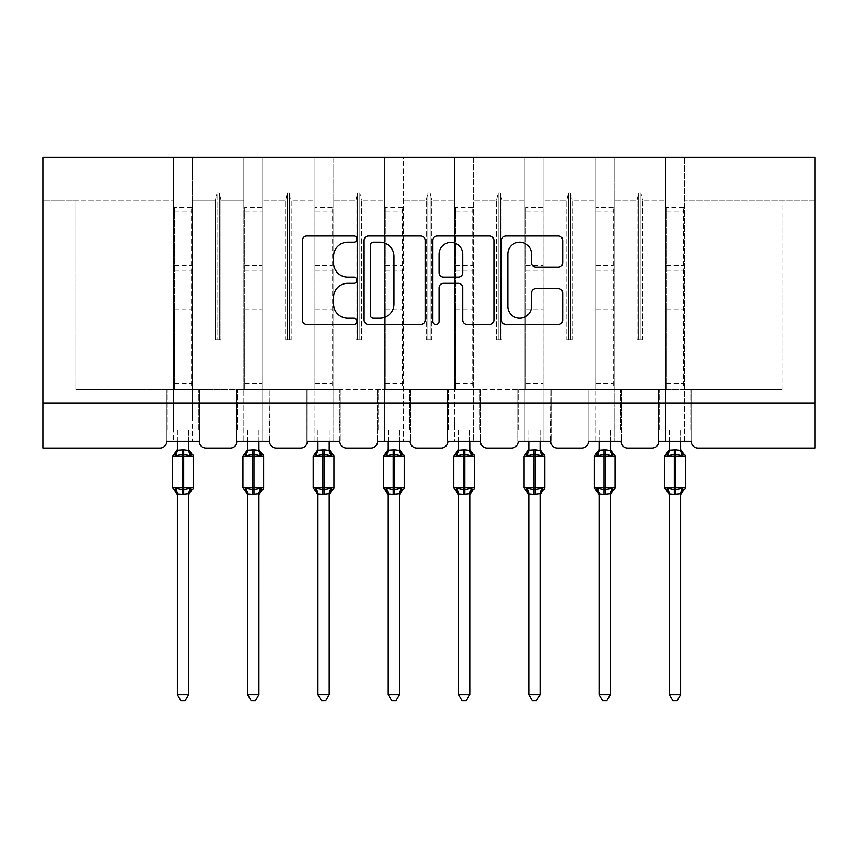 <?xml version="1.0" encoding="UTF-8"?>
<svg xmlns="http://www.w3.org/2000/svg" width="858" height="858" viewBox="0 0 858 858"><rect width="100%" height="100%" fill="white"/><g stroke="black" fill="none" stroke-linecap="round" stroke-linejoin="round"><path stroke-width="0.64" stroke-dasharray="4.29 3.22" d="M356.917 239.092A3.1 3.1 0 0 0 353.818 235.993L306.832 235.993A4.419 4.419 0 0 0 302.413 240.412L302.413 320.013A4.419 4.419 0 0 0 306.832 324.431L353.818 324.431A3.1 3.1 0 0 0 356.917 321.342A3.1 3.1 0 0 0 353.818 318.243L347.737 318.243A14.146 14.146 0 0 1 333.59 304.097L333.59 297.458A14.146 14.146 0 0 1 347.737 283.312L353.818 283.312A3.1 3.1 0 0 0 356.917 280.212A3.1 3.1 0 0 0 353.818 277.123L347.737 277.123A14.146 14.146 0 0 1 333.59 262.966L333.59 256.338A14.146 14.146 0 0 1 347.737 242.181L353.818 242.181A3.1 3.1 0 0 0 356.917 239.092M815.1 402.981L815.1 448.037L697.962 448.037A6.757 6.757 0 0 1 691.205 441.28L658.322 441.28L665.529 441.28L665.529 389.468L658.322 389.468L665.529 389.468L658.322 389.468L658.322 441.28L658.322 389.468L658.322 441.28L658.322 389.468L665.529 389.468L614.167 389.468L665.529 389.468L665.529 420.098L665.529 157.443L595.248 157.443L595.248 389.468L543.886 389.468L595.248 389.468L595.248 200.246L595.248 441.28L588.481 441.28L620.924 441.28L588.03 441.28L588.03 389.468L588.03 441.28L588.03 389.468L588.03 441.28L595.248 441.28L595.248 157.443L524.957 157.443L524.957 389.468L473.605 389.468L524.957 389.468L524.957 200.246L524.957 441.28L518.2 441.28L550.643 441.28L517.749 441.28L517.749 389.468L517.749 441.28L517.749 389.468L517.749 441.28L524.957 441.28L524.957 157.443L454.676 157.443L454.676 389.468L403.324 389.468L454.676 389.468L454.676 200.246L454.676 441.28L447.919 441.28L480.362 441.28L447.468 441.28L447.468 389.468L447.468 441.28L447.468 389.468L447.468 441.28L454.676 441.28L454.676 157.443L384.395 157.443L384.395 389.468L333.043 389.468L384.395 389.468L384.395 200.246L384.395 441.28L377.638 441.28L410.081 441.28L377.188 441.28L377.188 389.468L377.188 441.28L377.188 389.468L377.188 441.28L384.395 441.28L384.395 157.443L314.114 157.443L314.114 389.468L262.752 389.468L314.114 389.468L314.114 200.246L314.114 441.28L307.357 441.28L339.8 441.28L306.907 441.28L306.907 389.468L306.907 441.28L306.907 389.468L306.907 441.28L314.114 441.28L314.114 157.443L243.833 157.443L243.833 389.468L236.626 389.468L243.833 389.468L236.626 389.468L243.833 389.468L243.833 441.28L237.076 441.28L269.519 441.28L236.626 441.28L236.626 389.468L236.626 441.28L236.626 389.468L236.626 441.28L243.833 441.28L243.833 389.468L243.833 420.098L243.833 389.468L192.471 389.468L192.471 200.246L215.39 200.246L215.39 339.907L220.924 339.907L215.39 339.907L220.924 339.907L215.39 339.907L215.39 200.246L217.031 192.836L215.39 200.246L192.471 200.246L192.471 441.28L199.678 441.28L199.678 389.468L199.678 441.28L199.678 389.468L199.678 441.28L166.345 441.28L166.345 389.468L166.345 441.28L166.345 389.468L166.345 441.28L199.228 441.28A6.757 6.757 0 0 0 205.995 448.037L230.319 448.037A6.757 6.757 0 0 0 237.076 441.28L269.519 441.28A6.757 6.757 0 0 0 276.276 448.037L300.6 448.037A6.757 6.757 0 0 0 307.357 441.28L339.8 441.28A6.757 6.757 0 0 0 346.557 448.037L370.881 448.037A6.757 6.757 0 0 0 377.638 441.28L410.081 441.28A6.757 6.757 0 0 0 416.838 448.037L441.162 448.037A6.757 6.757 0 0 0 447.919 441.28L480.362 441.28A6.757 6.757 0 0 0 487.119 448.037L511.443 448.037A6.757 6.757 0 0 0 518.2 441.28L550.643 441.28A6.757 6.757 0 0 0 557.4 448.037L581.724 448.037A6.757 6.757 0 0 0 588.481 441.28L620.924 441.28A6.757 6.757 0 0 0 627.681 448.037L652.005 448.037A6.757 6.757 0 0 0 658.772 441.28L691.205 441.28L684.448 441.28L684.448 157.443L684.448 441.28L658.772 441.28L665.529 441.28L665.529 157.443L665.529 389.468L665.529 157.443L614.167 157.443L614.167 441.28L614.167 157.443L595.248 157.443L595.248 200.246L595.248 157.443L543.886 157.443L543.886 441.28L543.886 157.443L524.957 157.443L524.957 200.246L524.957 157.443L473.605 157.443L473.605 441.28L473.605 157.443L454.676 157.443L454.676 200.246L454.676 157.443L403.324 157.443L403.324 441.28L403.324 157.443L384.395 157.443L384.395 200.246L384.395 157.443L333.043 157.443L333.043 441.28L333.043 157.443L314.114 157.443L314.114 200.246L314.114 157.443L262.752 157.443L262.752 441.28L262.752 157.443L243.833 157.443L243.833 200.246L243.833 157.443L192.471 157.443L192.471 200.246L192.471 157.443L173.552 157.443L173.552 200.246L173.552 157.443L42.9 157.443L42.9 448.037L160.038 448.037A6.757 6.757 0 0 0 166.795 441.28L199.228 441.28L192.471 441.28L192.471 389.468L243.833 389.468L243.833 157.443L42.9 157.443L815.1 157.443L684.448 157.443L684.448 389.468L684.448 157.443L665.529 157.443L815.1 157.443L815.1 402.981L42.9 402.981M665.529 420.098L665.529 430.019L665.529 420.098L684.448 420.098L665.529 420.098M595.248 420.098L595.248 430.019L595.248 420.098L614.167 420.098L595.248 420.098M524.957 420.098L524.957 430.019L524.957 420.098L543.886 420.098L524.957 420.098M454.676 420.098L454.676 430.019L454.676 420.098L473.605 420.098L454.676 420.098M384.395 420.098L384.395 430.019L384.395 420.098L403.324 420.098L384.395 420.098M314.114 420.098L314.114 430.019L314.114 420.098L333.043 420.098L314.114 420.098M243.833 420.098L243.833 430.019L243.833 420.098L262.752 420.098L243.833 420.098M620.924 441.28L614.167 441.28L621.374 441.28L621.374 389.468L620.924 441.28M550.643 441.28L543.886 441.28L551.093 441.28L551.093 389.468L550.643 441.28M480.362 441.28L473.605 441.28L480.812 441.28L480.812 389.468L480.362 441.28M410.081 441.28L403.324 441.28L410.532 441.28L410.532 389.468L410.081 441.28M339.8 441.28L333.043 441.28L340.251 441.28L340.251 389.468L339.8 441.28M269.519 441.28L262.752 441.28L269.97 441.28L269.97 389.468L269.519 441.28M173.552 420.098L173.552 157.443L173.552 441.28L173.552 389.468L173.552 430.019L173.552 420.098L192.471 420.098L192.471 389.468L192.471 420.098L173.552 420.098M637.076 200.246L638.717 192.836L640.969 192.836L642.61 200.246L640.969 192.836L638.717 192.836L637.076 200.246L614.167 200.246L637.076 200.246L637.076 339.907L642.61 339.907L642.61 200.246L665.529 200.246L642.61 200.246L642.61 339.907L637.076 339.907L637.076 200.246M566.795 200.246L568.436 192.836L570.688 192.836L572.329 200.246L570.688 192.836L568.436 192.836L566.795 200.246L543.886 200.246L566.795 200.246L566.795 339.907L572.329 339.907L572.329 200.246L595.248 200.246L572.329 200.246L572.329 339.907L566.795 339.907L566.795 200.246M496.514 200.246L498.155 192.836L500.407 192.836L502.048 200.246L500.407 192.836L498.155 192.836L496.514 200.246L473.605 200.246L496.514 200.246L496.514 339.907L502.048 339.907L502.048 200.246L524.957 200.246L502.048 200.246L502.048 339.907L496.514 339.907L496.514 200.246M426.233 200.246L427.874 192.836L430.126 192.836L431.767 200.246L430.126 192.836L427.874 192.836L426.233 200.246L403.324 200.246L426.233 200.246L426.233 339.907L431.767 339.907L431.767 200.246L454.676 200.246L431.767 200.246L431.767 339.907L426.233 339.907L426.233 200.246M355.952 200.246L357.593 192.836L359.845 192.836L361.486 200.246L359.845 192.836L357.593 192.836L355.952 200.246L333.043 200.246L355.952 200.246L355.952 339.907L361.486 339.907L361.486 200.246L384.395 200.246L361.486 200.246L361.486 339.907L355.952 339.907L355.952 200.246M285.671 200.246L287.312 192.836L289.564 192.836L291.205 200.246L289.564 192.836L287.312 192.836L285.671 200.246L262.752 200.246L285.671 200.246L285.671 339.907L291.205 339.907L291.205 200.246L314.114 200.246L291.205 200.246L291.205 339.907L285.671 339.907L285.671 200.246M243.833 200.246L220.924 200.246L219.283 192.836L220.924 200.246L243.833 200.246M217.031 192.836L219.283 192.836L217.031 192.836L217.031 339.907L217.031 192.836M220.924 339.907L220.924 200.246L220.924 339.907M192.471 389.468L192.471 157.443L192.471 389.468L75.794 389.468L75.794 200.246L42.9 200.246L173.552 200.246L75.794 200.246L75.794 389.468L192.471 389.468M815.1 200.246L684.448 200.246L815.1 200.246M782.206 389.468L684.448 389.468L782.206 389.468L782.206 200.246L782.206 389.468M665.529 389.468L691.655 389.468L691.655 441.28L691.655 389.468L665.529 389.468M595.248 389.468L621.374 389.468L595.248 389.468M524.957 389.468L551.093 389.468L524.957 389.468M454.676 389.468L480.812 389.468L454.676 389.468M384.395 389.468L410.532 389.468L384.395 389.468M314.114 389.468L340.251 389.468L314.114 389.468M243.833 389.468L269.97 389.468L243.833 389.468M166.345 389.468L173.552 389.468L166.345 389.468M219.283 339.907L219.283 192.836L219.283 339.907M287.312 339.907L285.671 339.907L287.312 339.907L287.312 192.836L287.312 339.907L289.564 339.907L287.312 339.907M289.564 339.907L289.564 192.836L289.564 339.907L291.205 339.907L289.564 339.907M357.593 339.907L355.952 339.907L357.593 339.907L357.593 192.836L357.593 339.907L359.845 339.907L357.593 339.907M359.845 339.907L359.845 192.836L359.845 339.907L361.486 339.907L359.845 339.907M427.874 339.907L426.233 339.907L427.874 339.907L427.874 192.836L427.874 339.907L430.126 339.907L427.874 339.907M430.126 339.907L430.126 192.836L430.126 339.907L431.767 339.907L430.126 339.907M498.155 339.907L496.514 339.907L498.155 339.907L498.155 192.836L498.155 339.907L500.407 339.907L498.155 339.907M500.407 339.907L500.407 192.836L500.407 339.907L502.048 339.907L500.407 339.907M568.436 339.907L566.795 339.907L568.436 339.907L568.436 192.836L568.436 339.907L570.688 339.907L568.436 339.907M570.688 339.907L570.688 192.836L570.688 339.907L572.329 339.907L570.688 339.907M638.717 339.907L637.076 339.907L638.717 339.907L638.717 192.836L638.717 339.907L640.969 339.907L638.717 339.907M640.969 339.907L640.969 192.836L640.969 339.907L642.61 339.907L640.969 339.907M269.97 389.468L269.97 441.28L269.97 389.468L262.752 389.468L269.97 389.468M340.251 389.468L340.251 441.28L340.251 389.468L333.043 389.468L340.251 389.468M410.532 389.468L410.532 441.28L410.532 389.468L403.324 389.468L410.532 389.468M480.812 389.468L480.812 441.28L480.812 389.468L473.605 389.468L480.812 389.468M551.093 389.468L551.093 441.28L551.093 389.468L543.886 389.468L551.093 389.468M621.374 389.468L621.374 441.28L621.374 389.468L614.167 389.468L621.374 389.468M691.655 441.28L691.655 389.468L691.655 441.28M691.655 389.468L684.448 389.468L691.655 389.468M425.128 320.013L425.128 240.412A4.419 4.419 0 0 0 420.71 235.993L368.522 235.993A4.419 4.419 0 0 0 364.103 240.412L364.103 320.013A4.419 4.419 0 0 0 368.522 324.431L420.71 324.431A4.419 4.419 0 0 0 425.128 320.013M373.391 242.181A3.1 3.1 0 0 0 370.291 245.281L370.291 315.154A3.1 3.1 0 0 0 373.391 318.243L379.804 318.243A14.146 14.146 0 0 0 393.951 304.097L393.951 256.338A14.146 14.146 0 0 0 379.804 242.181L373.391 242.181M437.29 235.993L489.478 235.993A4.419 4.419 0 0 1 493.897 240.412L493.897 320.013A4.419 4.419 0 0 1 489.478 324.431L467.138 324.431A4.419 4.419 0 0 1 462.719 320.013L462.719 287.73A4.419 4.419 0 0 0 458.301 283.312L443.479 283.312A4.419 4.419 0 0 0 439.06 287.73L439.06 321.342A3.1 3.1 0 0 1 435.961 324.431A3.1 3.1 0 0 1 432.872 321.342L432.872 240.412A4.419 4.419 0 0 1 437.29 235.993M462.719 254.236A11.83 11.83 0 0 0 450.89 242.406A11.83 11.83 0 0 0 439.06 254.236L439.06 272.694A4.419 4.419 0 0 0 443.479 277.123L458.301 277.123A4.419 4.419 0 0 0 462.719 272.694L462.719 254.236M535.907 267.17L558.236 267.17A4.419 4.419 0 0 0 562.666 262.741L562.666 240.412A4.419 4.419 0 0 0 558.236 235.993L506.059 235.993A4.419 4.419 0 0 0 501.63 240.412L501.63 320.013A4.419 4.419 0 0 0 506.059 324.431L558.236 324.431A4.419 4.419 0 0 0 562.666 320.013L562.666 293.039A4.419 4.419 0 0 0 558.236 288.62L535.907 288.62A4.419 4.419 0 0 0 531.488 293.039L531.488 306.413A11.83 11.83 0 0 1 519.658 318.243A11.83 11.83 0 0 1 507.829 306.413L507.829 254.011A11.83 11.83 0 0 1 519.658 242.181A11.83 11.83 0 0 1 531.488 254.011L531.488 262.741A4.419 4.419 0 0 0 535.907 267.17M177.381 441.28L177.381 430.019L167.246 430.019L167.246 389.468L174.453 389.468L167.246 389.468L167.246 430.019L177.381 430.019L177.381 450.203A4.955 4.73 180 0 1 174.775 454.365L175.751 455.812L182.336 454.236L190.283 455.812L191.902 454.139M191.248 489.682L190.283 488.234L183.687 489.821L175.751 488.234L174.775 489.682A4.955 4.73 0 0 1 177.381 493.843L188.642 493.811A4.955 4.73 0 0 1 191.248 489.682M190.283 455.812L188.653 450.439L188.642 430.019L198.777 430.019L198.777 389.468L191.57 389.468L198.777 389.468L198.777 430.019L188.642 430.019L188.642 441.28M177.381 493.811L177.381 694.701L188.642 694.701L188.642 493.811M174.453 389.468L174.453 309.781L174.453 389.468L191.57 389.468L191.57 207.325L191.57 389.468M188.642 450.203L188.642 450.203A4.955 4.73 180 0 0 191.248 454.365M188.653 450.439L183.687 449.774L177.381 450.236M176.405 453.893L175.751 455.812M190.283 488.234L188.653 493.607M175.751 488.234L177.381 493.607M177.381 694.701L180.759 700.557L185.264 700.557L188.642 694.701M191.57 207.325L174.453 207.325L174.453 309.781L174.453 212.012L191.57 212.012M174.453 207.325L174.453 212.012M247.662 441.28L247.662 430.019L237.527 430.019L237.527 389.468L244.734 389.468L237.527 389.468L237.527 430.019L247.662 430.019L247.662 450.203A4.955 4.73 180 0 1 245.066 454.365L246.031 455.812L252.617 454.236L260.564 455.812L262.183 454.139M261.529 489.682L260.564 488.234L253.968 489.821L246.031 488.234L245.066 489.682A4.955 4.73 0 0 1 247.662 493.843L258.923 493.811A4.955 4.73 0 0 1 261.529 489.682M260.564 455.812L258.934 450.439L258.923 430.019L269.069 430.019L269.069 389.468L261.851 389.468L269.069 389.468L269.069 430.019L258.923 430.019L258.923 441.28M247.662 493.811L247.662 694.701L258.923 694.701L258.923 493.811M244.734 389.468L244.734 309.781L244.734 389.468L261.851 389.468L261.851 207.325L261.851 389.468M258.923 450.203L258.923 450.203A4.955 4.73 180 0 0 261.529 454.365M258.934 450.439L253.968 449.774L247.662 450.236M246.696 453.893L246.031 455.812M260.564 488.234L258.934 493.607M246.031 488.234L247.662 493.607M247.662 694.701L251.04 700.557L255.545 700.557L258.923 694.701M261.851 207.325L244.734 207.325L244.734 309.781L244.734 212.012L261.851 212.012M244.734 207.325L244.734 212.012M317.943 441.28L317.943 430.019L307.808 430.019L307.808 389.468L315.015 389.468L307.808 389.468L307.808 430.019L317.943 430.019L317.943 450.203A4.955 4.73 180 0 1 315.347 454.365L316.312 455.812L322.898 454.236L330.845 455.812L332.464 454.139M331.81 489.682L330.845 488.234L324.249 489.821L316.312 488.234L315.347 489.682A4.955 4.73 0 0 1 317.943 493.843L329.204 493.811A4.955 4.73 0 0 1 331.81 489.682M330.845 455.812L329.215 450.439L329.204 430.019L339.35 430.019L339.35 389.468L332.132 389.468L339.35 389.468L339.35 430.019L329.204 430.019L329.204 441.28M317.943 493.811L317.943 694.701L329.204 694.701L329.204 493.811M315.015 389.468L315.015 309.781L315.015 389.468L332.132 389.468L332.132 207.325L332.132 389.468M329.204 450.203L329.204 450.203A4.955 4.73 180 0 0 331.81 454.365M329.215 450.439L324.249 449.774L317.943 450.236M316.977 453.893L316.312 455.812M330.845 488.234L329.215 493.607M316.312 488.234L317.943 493.607M317.943 694.701L321.332 700.557L325.826 700.557L329.204 694.701M332.132 207.325L315.015 207.325L315.015 309.781L315.015 212.012L332.132 212.012M315.015 207.325L315.015 212.012M388.224 441.28L388.224 430.019L378.088 430.019L378.088 389.468L385.296 389.468L378.088 389.468L378.088 430.019L388.224 430.019L388.224 450.203A4.955 4.73 180 0 1 385.628 454.365L386.593 455.812L393.179 454.236L401.126 455.812L402.745 454.139M402.091 489.682L401.126 488.234L394.53 489.821L386.593 488.234L385.628 489.682A4.955 4.73 0 0 1 388.224 493.843L399.496 493.811A4.955 4.73 0 0 1 402.091 489.682M401.126 455.812L399.496 450.439L399.496 430.019L409.631 430.019L409.631 389.468L402.423 389.468L409.631 389.468L409.631 430.019L399.496 430.019L399.496 441.28M388.224 493.811L388.224 694.701L399.496 694.701L399.496 493.811M385.296 389.468L385.296 309.781L385.296 389.468L402.423 389.468L402.423 207.325L402.423 389.468M399.496 450.203L399.496 450.203A4.955 4.73 180 0 0 402.091 454.365M399.496 450.439L394.53 449.774L388.224 450.236M387.258 453.893L386.593 455.812M401.126 488.234L399.496 493.607M386.593 488.234L388.224 493.607M388.224 694.701L391.613 700.557L396.106 700.557L399.496 694.701M402.423 207.325L385.296 207.325L385.296 309.781L385.296 212.012L402.423 212.012M385.296 207.325L385.296 212.012M458.504 441.28L458.504 430.019L448.369 430.019L448.369 389.468L455.577 389.468L448.369 389.468L448.369 430.019L458.504 430.019L458.504 450.203A4.955 4.73 180 0 1 455.909 454.365L456.874 455.812L463.47 454.236L471.407 455.812L473.026 454.139M472.372 489.682L471.407 488.234L464.821 489.821L456.874 488.234L455.909 489.682A4.955 4.73 0 0 1 458.504 493.843L469.776 493.811A4.955 4.73 0 0 1 472.372 489.682M471.407 455.812L469.776 450.439L469.776 430.019L479.912 430.019L479.912 389.468L472.704 389.468L479.912 389.468L479.912 430.019L469.776 430.019L469.776 441.28M458.504 493.811L458.504 694.701L469.776 694.701L469.776 493.811M455.577 389.468L455.577 309.781L455.577 389.468L472.704 389.468L472.704 207.325L472.704 389.468M469.776 450.203L469.776 450.203A4.955 4.73 180 0 0 472.372 454.365M469.776 450.439L464.821 449.774L458.504 450.236M457.539 453.893L456.874 455.812M471.407 488.234L469.776 493.607M456.874 488.234L458.504 493.607M458.504 694.701L461.894 700.557L466.387 700.557L469.776 694.701M472.704 207.325L455.577 207.325L455.577 309.781L455.577 212.012L472.704 212.012M455.577 207.325L455.577 212.012M528.796 441.28L528.796 430.019L518.65 430.019L518.65 389.468L525.868 389.468L518.65 389.468L518.65 430.019L528.796 430.019L528.796 450.203A4.955 4.73 180 0 1 526.19 454.365L527.155 455.812L533.751 454.236L541.688 455.812L543.307 454.139M542.653 489.682L541.688 488.234L535.102 489.821L527.155 488.234L526.19 489.682A4.955 4.73 0 0 1 528.796 493.843L540.057 493.811A4.955 4.73 0 0 1 542.653 489.682M541.688 455.812L540.057 450.439L540.057 430.019L550.192 430.019L550.192 389.468L542.985 389.468L550.192 389.468L550.192 430.019L540.057 430.019L540.057 441.28M528.796 493.811L528.796 694.701L540.057 694.701L540.057 493.811M525.868 389.468L525.868 309.781L525.868 389.468L542.985 389.468L542.985 207.325L542.985 389.468M540.057 450.203L540.057 450.203A4.955 4.73 180 0 0 542.653 454.365M540.057 450.439L535.102 449.774L528.796 450.236M527.82 453.893L527.155 455.812M541.688 488.234L540.057 493.607M527.155 488.234L528.785 493.607M528.796 694.701L532.174 700.557L536.668 700.557L540.057 694.701M542.985 207.325L525.868 207.325L525.868 309.781L525.868 212.012L542.985 212.012M525.868 207.325L525.868 212.012M599.077 441.28L599.077 430.019L588.931 430.019L588.931 389.468L596.149 389.468L588.931 389.468L588.931 430.019L599.077 430.019L599.077 450.203A4.955 4.73 180 0 1 596.471 454.365L597.436 455.812L604.032 454.236L611.969 455.812L613.588 454.139M612.934 489.682L611.969 488.234L605.383 489.821L597.436 488.234L596.471 489.682A4.955 4.73 0 0 1 599.077 493.843L610.338 493.811A4.955 4.73 0 0 1 612.934 489.682M611.969 455.812L610.338 450.439L610.338 430.019L620.473 430.019L620.473 389.468L613.266 389.468L620.473 389.468L620.473 430.019L610.338 430.019L610.338 441.28M599.077 493.811L599.077 694.701L610.338 694.701L610.338 493.811M596.149 389.468L596.149 309.781L596.149 389.468L613.266 389.468L613.266 207.325L613.266 389.468M610.338 450.203L610.338 450.203A4.955 4.73 180 0 0 612.934 454.365M610.338 450.439L605.383 449.774L599.077 450.236M598.101 453.893L597.436 455.812M611.969 488.234L610.338 493.607M597.436 488.234L599.066 493.607M599.077 694.701L602.455 700.557L606.96 700.557L610.338 694.701M613.266 207.325L596.149 207.325L596.149 309.781L596.149 212.012L613.266 212.012M596.149 207.325L596.149 212.012M669.358 441.28L669.358 430.019L659.223 430.019L659.223 389.468L666.43 389.468L659.223 389.468L659.223 430.019L669.358 430.019L669.358 450.203A4.955 4.73 180 0 1 666.752 454.365L667.717 455.812L674.313 454.236L682.249 455.812L683.869 454.139M683.225 489.682L682.249 488.234L675.664 489.821L667.717 488.234L666.752 489.682A4.955 4.73 0 0 1 669.358 493.843L680.619 493.811A4.955 4.73 0 0 1 683.225 489.682M682.249 455.812L680.619 450.439L680.619 430.019L690.754 430.019L690.754 389.468L683.547 389.468L690.754 389.468L690.754 430.019L680.619 430.019L680.619 441.28M669.358 493.811L669.358 694.701L680.619 694.701L680.619 493.811M666.43 389.468L666.43 309.781L666.43 389.468L683.547 389.468L683.547 207.325L683.547 389.468M680.619 450.203L680.619 450.203A4.955 4.73 180 0 0 683.225 454.365M680.619 450.439L675.664 449.774L669.358 450.236M668.382 453.893L667.717 455.812M682.249 488.234L680.619 493.607M667.717 488.234L669.347 493.607M669.358 694.701L672.736 700.557L677.241 700.557L680.619 694.701M683.547 207.325L666.43 207.325L666.43 309.781L666.43 212.012L683.547 212.012M666.43 207.325L666.43 212.012M183.687 449.774L183.687 456.252L193.372 456.252M193.372 487.794L183.687 487.794L183.687 494.272M172.651 456.252L183.687 456.252L183.687 487.794L172.651 487.794M182.336 494.272L182.336 449.774M174.453 309.781L191.57 309.781L174.453 309.781M174.453 265.454L191.57 265.454M174.453 383.612L191.57 383.612M174.453 270.206L191.57 270.206M253.968 449.774L253.968 456.252L263.653 456.252M263.653 487.794L253.968 487.794L253.968 494.272M242.932 456.252L253.968 456.252L253.968 487.794L242.932 487.794M252.617 494.272L252.617 449.774M244.734 309.781L261.851 309.781L244.734 309.781M244.734 265.454L261.851 265.454M244.734 383.612L261.851 383.612M244.734 270.206L261.851 270.206M324.249 449.774L324.249 456.252L333.944 456.252M333.944 487.794L324.249 487.794L324.249 494.272M313.213 456.252L324.249 456.252L324.249 487.794L313.213 487.794M322.898 494.272L322.898 449.774M315.015 309.781L332.132 309.781L315.015 309.781M315.015 265.454L332.132 265.454M315.015 383.612L332.132 383.612M315.015 270.206L332.132 270.206M394.53 449.774L394.53 456.252L404.225 456.252M404.225 487.794L394.53 487.794L394.53 494.272M383.494 456.252L394.53 456.252L394.53 487.794L383.494 487.794M393.179 494.272L393.179 449.774M385.296 309.781L402.423 309.781L385.296 309.781M385.296 265.454L402.423 265.454M385.296 383.612L402.423 383.612M385.296 270.206L402.423 270.206M464.821 449.774L464.821 456.252L474.506 456.252M474.506 487.794L464.821 487.794L464.821 494.272M453.775 456.252L464.821 456.252L464.821 487.794L453.775 487.794M463.47 494.272L463.47 449.774M455.577 309.781L472.704 309.781L455.577 309.781M455.577 265.454L472.704 265.454M455.577 383.612L472.704 383.612M455.577 270.206L472.704 270.206M535.102 449.774L535.102 456.252L544.787 456.252M544.787 487.794L535.102 487.794L535.102 494.272M524.056 456.252L535.102 456.252L535.102 487.794L524.056 487.794M533.751 494.272L533.751 449.774M525.868 309.781L542.985 309.781L525.868 309.781M525.868 265.454L542.985 265.454M525.868 383.612L542.985 383.612M525.868 270.206L542.985 270.206M605.383 449.774L605.383 456.252L615.068 456.252M615.068 487.794L605.383 487.794L605.383 494.272M594.347 456.252L605.383 456.252L605.383 487.794L594.347 487.794M604.032 494.272L604.032 449.774M596.149 309.781L613.266 309.781L596.149 309.781M596.149 265.454L613.266 265.454M596.149 383.612L613.266 383.612M596.149 270.206L613.266 270.206M675.664 449.774L675.664 456.252L685.349 456.252M685.349 487.794L675.664 487.794L675.664 494.272M664.628 456.252L675.664 456.252L675.664 487.794L664.628 487.794M674.313 494.272L674.313 449.774M666.43 309.781L683.547 309.781L666.43 309.781M666.43 265.454L683.547 265.454M666.43 383.612L683.547 383.612M666.43 270.206L683.547 270.206M173.552 430.019L192.471 430.019M243.833 430.019L262.752 430.019M314.114 430.019L333.043 430.019M384.395 430.019L403.324 430.019M454.676 430.019L473.605 430.019M524.957 430.019L543.886 430.019M595.248 430.019L614.167 430.019M665.529 430.019L684.448 430.019"/><path stroke-width="1.29" d="M356.917 239.092A3.1 3.1 0 0 0 353.818 235.993L306.832 235.993A4.419 4.419 0 0 0 302.413 240.412L302.413 320.013A4.419 4.419 0 0 0 306.832 324.431L353.818 324.431A3.1 3.1 0 0 0 356.917 321.342A3.1 3.1 0 0 0 353.818 318.243L347.737 318.243A14.146 14.146 0 0 1 333.59 304.097L333.59 297.458A14.146 14.146 0 0 1 347.737 283.312L353.818 283.312A3.1 3.1 0 0 0 356.917 280.212A3.1 3.1 0 0 0 353.818 277.123L347.737 277.123A14.146 14.146 0 0 1 333.59 262.966L333.59 256.338A14.146 14.146 0 0 1 347.737 242.181L353.818 242.181A3.1 3.1 0 0 0 356.917 239.092M558.236 267.17A4.419 4.419 0 0 0 562.666 262.741L562.666 240.412A4.419 4.419 0 0 0 558.236 235.993L506.059 235.993A4.419 4.419 0 0 0 501.63 240.412L501.63 320.013A4.419 4.419 0 0 0 506.059 324.431L558.236 324.431A4.419 4.419 0 0 0 562.666 320.013L562.666 293.039A4.419 4.419 0 0 0 558.236 288.62L535.907 288.62A4.419 4.419 0 0 0 531.488 293.039L531.488 306.413A11.83 11.83 0 0 1 519.658 318.243A11.83 11.83 0 0 1 507.829 306.413L507.829 254.011A11.83 11.83 0 0 1 519.658 242.181A11.83 11.83 0 0 1 531.488 254.011L531.488 262.741A4.419 4.419 0 0 0 535.907 267.17L558.236 267.17M815.1 402.981L815.1 157.443L42.9 157.443L42.9 448.037L160.038 448.037A6.757 6.757 0 0 0 166.795 441.28L199.228 441.28A6.757 6.757 0 0 0 205.995 448.037L230.319 448.037A6.757 6.757 0 0 0 237.076 441.28L269.519 441.28A6.757 6.757 0 0 0 276.276 448.037L300.6 448.037A6.757 6.757 0 0 0 307.357 441.28L339.8 441.28A6.757 6.757 0 0 0 346.557 448.037L370.881 448.037A6.757 6.757 0 0 0 377.638 441.28L410.081 441.28A6.757 6.757 0 0 0 416.838 448.037L441.162 448.037A6.757 6.757 0 0 0 447.919 441.28L480.362 441.28A6.757 6.757 0 0 0 487.119 448.037L511.443 448.037A6.757 6.757 0 0 0 518.2 441.28L550.643 441.28A6.757 6.757 0 0 0 557.4 448.037L581.724 448.037A6.757 6.757 0 0 0 588.481 441.28L620.924 441.28A6.757 6.757 0 0 0 627.681 448.037L652.005 448.037A6.757 6.757 0 0 0 658.772 441.28L691.205 441.28A6.757 6.757 0 0 0 697.962 448.037L815.1 448.037L815.1 402.981L42.9 402.981M425.128 240.412A4.419 4.419 0 0 0 420.71 235.993L368.522 235.993A4.419 4.419 0 0 0 364.103 240.412L364.103 320.013A4.419 4.419 0 0 0 368.522 324.431L420.71 324.431A4.419 4.419 0 0 0 425.128 320.013L425.128 240.412M437.29 235.993L489.478 235.993A4.419 4.419 0 0 1 493.897 240.412L493.897 320.013A4.419 4.419 0 0 1 489.478 324.431L467.138 324.431A4.419 4.419 0 0 1 462.719 320.013L462.719 287.73A4.419 4.419 0 0 0 458.301 283.312L443.479 283.312A4.419 4.419 0 0 0 439.06 287.73L439.06 321.342A3.1 3.1 0 0 1 435.961 324.431A3.1 3.1 0 0 1 432.872 321.342L432.872 240.412A4.419 4.419 0 0 1 437.29 235.993M373.391 242.181A3.1 3.1 0 0 0 370.291 245.281L370.291 315.154A3.1 3.1 0 0 0 373.391 318.243L379.804 318.243A14.146 14.146 0 0 0 393.951 304.097L393.951 256.338A14.146 14.146 0 0 0 379.804 242.181L373.391 242.181M462.719 254.236A11.83 11.83 0 0 0 450.89 242.406A11.83 11.83 0 0 0 439.06 254.236L439.06 272.694A4.419 4.419 0 0 0 443.479 277.123L458.301 277.123A4.419 4.419 0 0 0 462.719 272.694L462.719 254.236M177.381 694.701L188.642 694.701L185.264 700.557L180.759 700.557L177.381 694.701L177.381 493.811A4.955 4.73 180 0 0 174.775 489.682L175.751 488.234L182.336 489.821L182.336 487.794L183.687 487.794L183.687 454.236L190.283 455.812L191.902 454.139A2.252 2.252 0 0 1 193.372 456.252L172.651 456.252L172.651 487.794L182.336 487.794L182.336 454.236L175.751 455.812L174.775 454.365A4.955 4.73 0 0 0 177.381 450.203L183.687 449.774L188.653 450.439L188.642 441.28M188.642 694.701L188.653 493.607L182.336 494.272L182.336 489.821L183.687 489.821L183.687 487.794L193.372 487.794A2.252 2.252 0 0 1 191.902 489.907L191.248 489.682L191.902 489.907L188.642 494.562M188.642 493.843L188.642 493.843A4.955 4.73 180 0 1 191.248 489.682L190.283 488.234L183.687 489.821L183.687 494.272M182.336 494.272L177.381 493.843M177.381 441.28L177.381 450.236M175.751 455.812L176.405 453.893M190.283 455.812L188.653 450.439M188.653 493.607L190.283 488.234M177.381 493.607L175.751 488.234M247.662 694.701L258.923 694.701L255.545 700.557L251.04 700.557L247.662 694.701L247.662 493.811A4.955 4.73 180 0 0 245.066 489.682L246.031 488.234L252.617 489.821L252.617 487.794L253.968 487.794L253.968 454.236L260.564 455.812L262.183 454.139A2.252 2.252 0 0 1 263.653 456.252L242.932 456.252L242.932 487.794L252.617 487.794L252.617 454.236L246.031 455.812L245.066 454.365A4.955 4.73 0 0 0 247.662 450.203L253.968 449.774L258.934 450.439L258.923 441.28M258.923 694.701L258.934 493.607L252.617 494.272L252.617 489.821L253.968 489.821L253.968 487.794L263.653 487.794A2.252 2.252 0 0 1 262.183 489.907L261.529 489.682L262.183 489.907L258.923 494.562M258.923 493.843L258.923 493.843A4.955 4.73 180 0 1 261.529 489.682L260.564 488.234L253.968 489.821L253.968 494.272M252.617 494.272L247.662 493.843M247.662 441.28L247.662 450.236M246.031 455.812L246.696 453.893M260.564 455.812L258.934 450.439M258.934 493.607L260.564 488.234M247.662 493.607L246.031 488.234M317.943 694.701L329.204 694.701L325.826 700.557L321.332 700.557L317.943 694.701L317.943 493.811A4.955 4.73 180 0 0 315.347 489.682L316.312 488.234L322.898 489.821L322.898 487.794L324.249 487.794L324.249 454.236L330.845 455.812L332.464 454.139A2.252 2.252 0 0 1 333.944 456.252L313.213 456.252L313.213 487.794L322.898 487.794L322.898 454.236L316.312 455.812L315.347 454.365A4.955 4.73 0 0 0 317.943 450.203L324.249 449.774L329.215 450.439L329.204 441.28M329.204 694.701L329.215 493.607L322.898 494.272L322.898 489.821L324.249 489.821L324.249 487.794L333.944 487.794A2.252 2.252 0 0 1 332.464 489.907L331.81 489.682L332.464 489.907L329.204 494.562M329.204 493.843L329.204 493.843A4.955 4.73 180 0 1 331.81 489.682L330.845 488.234L324.249 489.821L324.249 494.272M322.898 494.272L317.943 493.843M317.943 441.28L317.943 450.236M316.312 455.812L316.977 453.893M330.845 455.812L329.215 450.439M329.215 493.607L330.845 488.234M317.943 493.607L316.312 488.234M388.224 694.701L399.496 694.701L396.106 700.557L391.613 700.557L388.224 694.701L388.224 493.811A4.955 4.73 180 0 0 385.628 489.682L386.593 488.234L393.179 489.821L393.179 487.794L394.53 487.794L394.53 454.236L401.126 455.812L402.745 454.139A2.252 2.252 0 0 1 404.225 456.252L383.494 456.252L383.494 487.794L393.179 487.794L393.179 454.236L386.593 455.812L385.628 454.365A4.955 4.73 0 0 0 388.224 450.203L394.53 449.774L399.496 450.439L399.496 441.28M399.496 694.701L399.496 493.607L393.179 494.272L393.179 489.821L394.53 489.821L394.53 487.794L404.225 487.794A2.252 2.252 0 0 1 402.745 489.907L402.091 489.682L402.745 489.907L399.496 494.562M399.496 493.843L399.496 493.843A4.955 4.73 180 0 1 402.091 489.682L401.126 488.234L394.53 489.821L394.53 494.272M393.179 494.272L388.224 493.843M388.224 441.28L388.224 450.236M386.593 455.812L387.258 453.893M401.126 455.812L399.496 450.439M399.496 493.607L401.126 488.234M388.224 493.607L386.593 488.234M458.504 694.701L469.776 694.701L466.387 700.557L461.894 700.557L458.504 694.701L458.504 493.811A4.955 4.73 180 0 0 455.909 489.682L456.874 488.234L463.47 489.821L463.47 487.794L464.821 487.794L464.821 454.236L471.407 455.812L473.026 454.139A2.252 2.252 0 0 1 474.506 456.252L453.775 456.252L453.775 487.794L463.47 487.794L463.47 454.236L456.874 455.812L455.909 454.365A4.955 4.73 0 0 0 458.504 450.203L464.821 449.774L469.776 450.439L469.776 441.28M469.776 694.701L469.776 493.607L463.47 494.272L463.47 489.821L464.821 489.821L464.821 487.794L474.506 487.794A2.252 2.252 0 0 1 473.026 489.907L472.372 489.682L473.026 489.907L469.776 494.562M469.776 493.843L469.776 493.843A4.955 4.73 180 0 1 472.372 489.682L471.407 488.234L464.821 489.821L464.821 494.272M463.47 494.272L458.504 493.843M458.504 441.28L458.504 450.236M456.874 455.812L457.539 453.893M471.407 455.812L469.776 450.439M469.776 493.607L471.407 488.234M458.504 493.607L456.874 488.234M528.796 694.701L540.057 694.701L536.668 700.557L532.174 700.557L528.796 694.701L528.796 493.811A4.955 4.73 180 0 0 526.19 489.682L527.155 488.234L533.751 489.821L533.751 487.794L535.102 487.794L535.102 454.236L541.688 455.812L543.307 454.139A2.252 2.252 0 0 1 544.787 456.252L524.056 456.252L524.056 487.794L533.751 487.794L533.751 454.236L527.155 455.812L526.19 454.365A4.955 4.73 0 0 0 528.796 450.203L535.102 449.774L540.057 450.439L540.057 441.28M540.057 694.701L540.057 493.607L533.751 494.272L533.751 489.821L535.102 489.821L535.102 487.794L544.787 487.794A2.252 2.252 0 0 1 543.307 489.907L542.653 489.682L543.307 489.907L540.057 494.562M540.057 493.843L540.057 493.843A4.955 4.73 180 0 1 542.653 489.682L541.688 488.234L535.102 489.821L535.102 494.272M533.751 494.272L528.796 493.843M528.796 441.28L528.796 450.236M527.155 455.812L527.82 453.893M541.688 455.812L540.057 450.439M540.057 493.607L541.688 488.234M528.785 493.607L527.155 488.234M599.077 694.701L610.338 694.701L606.96 700.557L602.455 700.557L599.077 694.701L599.077 493.811A4.955 4.73 180 0 0 596.471 489.682L597.436 488.234L604.032 489.821L604.032 487.794L605.383 487.794L605.383 454.236L611.969 455.812L613.588 454.139A2.252 2.252 0 0 1 615.068 456.252L594.347 456.252L594.347 487.794L604.032 487.794L604.032 454.236L597.436 455.812L596.471 454.365A4.955 4.73 0 0 0 599.077 450.203L605.383 449.774L610.338 450.439L610.338 441.28M610.338 694.701L610.338 493.607L604.032 494.272L604.032 489.821L605.383 489.821L605.383 487.794L615.068 487.794A2.252 2.252 0 0 1 613.588 489.907L612.934 489.682L613.588 489.907L610.338 494.562M610.338 493.843L610.338 493.843A4.955 4.73 180 0 1 612.934 489.682L611.969 488.234L605.383 489.821L605.383 494.272M604.032 494.272L599.077 493.843M599.077 441.28L599.077 450.236M597.436 455.812L598.101 453.893M611.969 455.812L610.338 450.439M610.338 493.607L611.969 488.234M599.066 493.607L597.436 488.234M669.358 694.701L680.619 694.701L677.241 700.557L672.736 700.557L669.358 694.701L669.358 493.811A4.955 4.73 180 0 0 666.752 489.682L667.717 488.234L674.313 489.821L674.313 487.794L675.664 487.794L675.664 454.236L682.249 455.812L683.869 454.139A2.252 2.252 0 0 1 685.349 456.252L664.628 456.252L664.628 487.794L674.313 487.794L674.313 454.236L667.717 455.812L666.752 454.365A4.955 4.73 0 0 0 669.358 450.203L675.664 449.774L680.619 450.439L680.619 441.28M680.619 694.701L680.619 493.607L674.313 494.272L674.313 489.821L675.664 489.821L675.664 487.794L685.349 487.794A2.252 2.252 0 0 1 683.869 489.907L683.225 489.682L683.869 489.907L680.619 494.562M680.619 493.843L680.619 493.843A4.955 4.73 180 0 1 683.225 489.682L682.249 488.234L675.664 489.821L675.664 494.272M674.313 494.272L669.358 493.843M669.358 441.28L669.358 450.236M667.717 455.812L668.382 453.893M682.249 455.812L680.619 450.439M680.619 493.607L682.249 488.234M669.347 493.607L667.717 488.234M183.687 449.774L183.687 454.236L182.336 454.236L182.336 449.774M191.248 454.365A4.955 4.73 0 0 1 188.642 450.203M253.968 449.774L253.968 454.236L252.617 454.236L252.617 449.774M261.529 454.365A4.955 4.73 0 0 1 258.923 450.203M324.249 449.774L324.249 454.236L322.898 454.236L322.898 449.774M331.81 454.365A4.955 4.73 0 0 1 329.204 450.203M394.53 449.774L394.53 454.236L393.179 454.236L393.179 449.774M402.091 454.365A4.955 4.73 0 0 1 399.496 450.203M464.821 449.774L464.821 454.236L463.47 454.236L463.47 449.774M472.372 454.365A4.955 4.73 0 0 1 469.776 450.203M535.102 449.774L535.102 454.236L533.751 454.236L533.751 449.774M542.653 454.365A4.955 4.73 0 0 1 540.057 450.203M605.383 449.774L605.383 454.236L604.032 454.236L604.032 449.774M612.934 454.365A4.955 4.73 0 0 1 610.338 450.203M675.664 449.774L675.664 454.236L674.313 454.236L674.313 449.774M683.225 454.365A4.955 4.73 0 0 1 680.619 450.203M193.372 487.794L193.372 456.252M177.381 494.562L172.651 487.794M177.381 449.485L172.651 456.252M191.902 454.139L188.642 449.485M263.653 487.794L263.653 456.252M247.662 494.562L242.932 487.794M247.662 449.485L242.932 456.252M262.183 454.139L258.923 449.485M333.944 487.794L333.944 456.252M317.943 494.562L313.213 487.794M317.943 449.485L313.213 456.252M332.464 454.139L329.204 449.485M404.225 487.794L404.225 456.252M388.224 494.562L383.494 487.794M388.224 449.485L383.494 456.252M402.745 454.139L399.496 449.485M474.506 487.794L474.506 456.252M458.504 494.562L453.775 487.794M458.504 449.485L453.775 456.252M473.026 454.139L469.776 449.485M544.787 487.794L544.787 456.252M528.796 494.562L524.056 487.794M528.796 449.485L524.056 456.252M543.307 454.139L540.057 449.485M615.068 487.794L615.068 456.252M599.077 494.562L594.347 487.794M599.077 449.485L594.347 456.252M613.588 454.139L610.338 449.485M685.349 487.794L685.349 456.252M669.358 494.562L664.628 487.794M669.358 449.485L664.628 456.252M683.869 454.139L680.619 449.485"/></g></svg>

